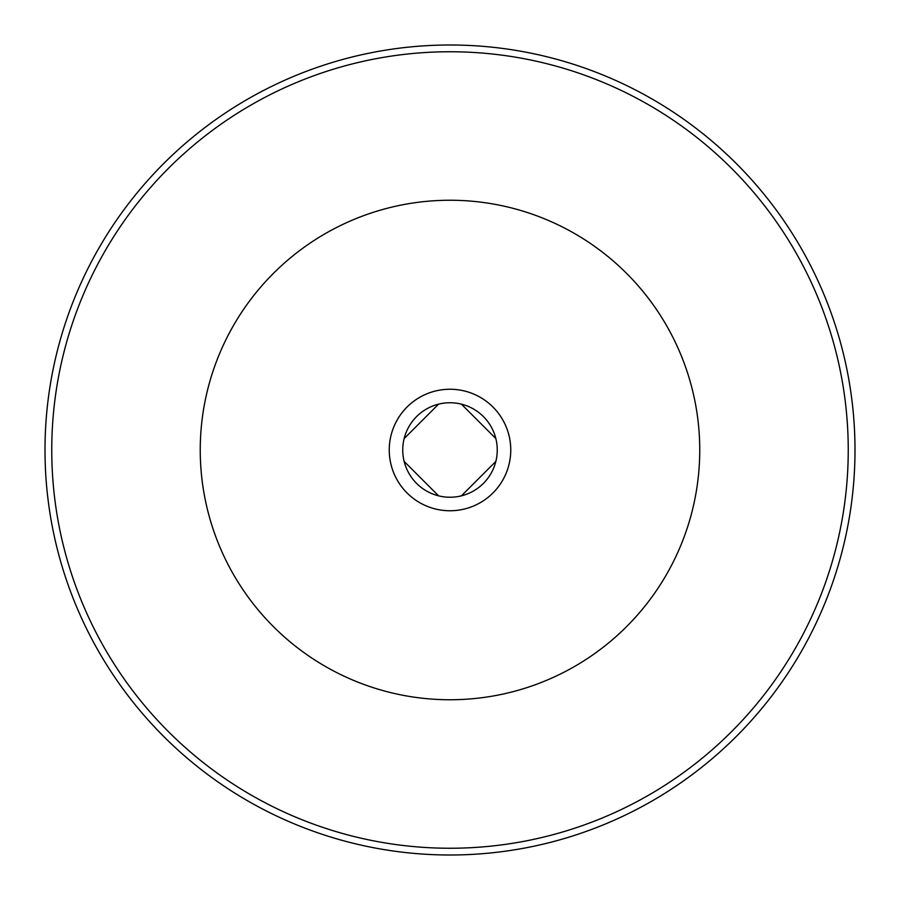 <?xml version="1.0" encoding="UTF-8"?>
<svg xmlns="http://www.w3.org/2000/svg" width="900" height="900" viewBox="0 0 900 900"><rect width="100%" height="100%" fill="white"/><g stroke="black" fill="none" stroke-linecap="round" stroke-linejoin="round"><path stroke-width="1.35" d="M404.156 438.57L438.57 404.156M402.75 450A47.25 47.25 0 0 0 495.844 461.43A47.25 47.25 0 0 0 455.76 403.099A47.25 47.25 0 0 0 402.75 450M389.25 450A60.75 60.75 0 0 0 480.375 502.616A60.75 60.75 0 0 0 480.375 397.384A60.75 60.75 0 0 0 389.25 450M699.75 450A249.75 249.75 0 0 1 325.125 666.293A249.75 249.75 0 0 1 325.125 233.708A249.75 249.75 0 0 1 699.75 450M438.57 495.844L404.156 461.43M495.844 461.43L461.43 495.844M461.43 404.156L495.844 438.57M51.75 450A398.25 398.25 0 0 0 649.125 794.891A398.25 398.25 0 0 0 649.125 105.109A398.25 398.25 0 0 0 51.75 450M45 450A405 405 0 0 0 450 855A405 405 0 0 0 855 450A405 405 0 0 0 450 45A405 405 0 0 0 45 450"/></g></svg>
